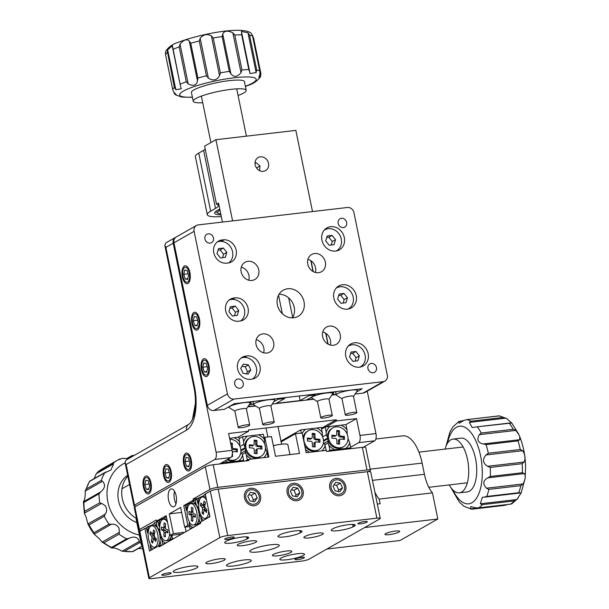 <?xml version="1.0" encoding="UTF-8"?>
<svg xmlns="http://www.w3.org/2000/svg" width="609" height="609" viewBox="0 0 609 609"><rect width="100%" height="100%" fill="white"/><g stroke="black" fill="none" stroke-linecap="round" stroke-linejoin="round"><path stroke-width="0.91" d="M348.531 524.654A12.028 2.017 168.4 0 0 332.841 528.764L331.89 529.328A12.028 2.017 168.4 0 0 331.22 530.226A12.028 2.017 168.4 0 0 340.043 530.393A12.028 2.017 168.4 0 0 353.098 526.854L354.156 526.283A12.028 2.017 168.4 0 0 355.275 525.103A12.028 2.017 168.4 0 0 348.531 524.654M295.251 530.873A12.028 2.017 168.4 0 0 279.112 535.258L278.61 535.547A12.028 2.017 168.4 0 0 277.932 536.445A12.028 2.017 168.4 0 0 287.334 536.514A12.028 2.017 168.4 0 0 300.366 532.784L300.876 532.494A12.028 2.017 168.4 0 0 301.995 531.322A12.028 2.017 168.4 0 0 295.251 530.873M241.971 537.092A12.028 2.017 168.4 0 0 226.274 541.195L225.772 541.485A12.028 2.017 168.4 0 0 224.652 542.657A12.028 2.017 168.4 0 0 234.046 542.733A12.028 2.017 168.4 0 0 247.087 538.995L247.589 538.714A12.028 2.017 168.4 0 0 248.716 537.534A12.028 2.017 168.4 0 0 241.971 537.092M170.741 573.541A4.811 0.807 168.4 0 0 171.182 573.069A4.811 0.807 168.4 0 0 167.429 573.039A4.811 0.807 168.4 0 0 162.215 574.531A4.811 0.807 168.4 0 0 161.766 575.003A4.811 0.807 168.4 0 0 165.519 575.033A4.811 0.807 168.4 0 0 170.741 573.541M233.666 537.717A4.811 0.807 168.4 0 0 234.115 537.245A4.811 0.807 168.4 0 0 230.354 537.214A4.811 0.807 168.4 0 0 225.14 538.714A4.811 0.807 168.4 0 0 224.691 539.178A4.811 0.807 168.4 0 0 228.451 539.209A4.811 0.807 168.4 0 0 233.666 537.717M366.869 522.172A4.811 0.807 168.4 0 0 367.318 521.707A4.811 0.807 168.4 0 0 363.558 521.677A4.811 0.807 168.4 0 0 358.343 523.169A4.811 0.807 168.4 0 0 357.894 523.641A4.811 0.807 168.4 0 0 361.655 523.671A4.811 0.807 168.4 0 0 366.869 522.172M303.944 557.996A4.811 0.807 168.4 0 0 304.393 557.524A4.811 0.807 168.4 0 0 300.633 557.494A4.811 0.807 168.4 0 0 295.418 558.993A4.811 0.807 168.4 0 0 294.969 559.458A4.811 0.807 168.4 0 0 298.73 559.488A4.811 0.807 168.4 0 0 303.944 557.996M344.435 486.279A7.514 6.585 60.3 0 0 334.059 480.524A7.514 6.585 60.3 0 0 331.113 487.832A7.514 6.585 60.3 0 0 341.489 493.587A7.514 6.585 60.3 0 0 344.435 486.279M301.805 491.25A7.514 6.585 60.3 0 0 291.429 485.495A7.514 6.585 60.3 0 0 288.491 492.803A7.514 6.585 60.3 0 0 298.867 498.558A7.514 6.585 60.3 0 0 301.805 491.25M259.183 496.221A7.514 6.585 60.3 0 0 248.807 490.466A7.514 6.585 60.3 0 0 245.861 497.774A7.514 6.585 60.3 0 0 256.237 503.529A7.514 6.585 60.3 0 0 259.183 496.221M196.776 567.877A12.629 2.124 168.4 0 0 197.955 566.644A12.629 2.124 168.4 0 0 188.082 566.568A12.629 2.124 168.4 0 0 174.395 570.488A12.629 2.124 168.4 0 0 173.215 571.722A12.629 2.124 168.4 0 0 183.081 571.805A12.629 2.124 168.4 0 0 196.776 567.877M250.055 561.665A12.629 2.124 168.4 0 0 251.235 560.432A12.629 2.124 168.4 0 0 241.37 560.356A12.629 2.124 168.4 0 0 227.675 564.277A12.629 2.124 168.4 0 0 226.502 565.51A12.629 2.124 168.4 0 0 236.368 565.586A12.629 2.124 168.4 0 0 250.055 561.665M303.335 555.446A12.629 2.124 168.4 0 0 304.515 554.213A12.629 2.124 168.4 0 0 294.649 554.137A12.629 2.124 168.4 0 0 280.962 558.057A12.629 2.124 168.4 0 0 279.782 559.29A12.629 2.124 168.4 0 0 289.648 559.366A12.629 2.124 168.4 0 0 303.335 555.446M255.765 542.261A9.919 1.667 168.4 0 0 256.693 541.287A9.919 1.667 168.4 0 0 248.936 541.226A9.919 1.667 168.4 0 0 238.18 544.309A9.919 1.667 168.4 0 0 237.251 545.276A9.919 1.667 168.4 0 0 245.008 545.337A9.919 1.667 168.4 0 0 255.765 542.261M322.367 534.489A9.919 1.667 168.4 0 0 323.295 533.522A9.919 1.667 168.4 0 0 315.538 533.454A9.919 1.667 168.4 0 0 304.782 536.537A9.919 1.667 168.4 0 0 303.861 537.511A9.919 1.667 168.4 0 0 311.61 537.572A9.919 1.667 168.4 0 0 322.367 534.489M290.904 552.401A9.919 1.667 168.4 0 0 291.825 551.427A9.919 1.667 168.4 0 0 284.076 551.366A9.919 1.667 168.4 0 0 273.319 554.449A9.919 1.667 168.4 0 0 272.39 555.416A9.919 1.667 168.4 0 0 280.148 555.477A9.919 1.667 168.4 0 0 290.904 552.401M224.302 560.166A9.919 1.667 168.4 0 0 225.223 559.199A9.919 1.667 168.4 0 0 217.474 559.138A9.919 1.667 168.4 0 0 206.717 562.221A9.919 1.667 168.4 0 0 205.789 563.188A9.919 1.667 168.4 0 0 213.546 563.249A9.919 1.667 168.4 0 0 224.302 560.166M277.864 546.798A15.027 2.527 168.4 0 0 279.265 545.329A15.027 2.527 168.4 0 0 267.518 545.238A15.027 2.527 168.4 0 0 251.22 549.912A15.027 2.527 168.4 0 0 249.819 551.373A15.027 2.527 168.4 0 0 261.565 551.472A15.027 2.527 168.4 0 0 277.864 546.798M227.705 535.562A6.014 1.012 168.4 0 0 219.857 537.618L210.326 491.174A6.014 1.012 -11.6 0 1 218.167 489.118L227.705 535.562L376.895 518.16L367.356 471.709A6.014 1.012 -11.6 0 1 370.729 471.937L380.267 518.381A6.014 1.012 168.4 0 0 376.895 518.16M218.167 489.118L367.356 471.709M210.326 491.174L205.286 494.036L209.938 516.683L200.498 522.05L200.734 523.215L159.2 546.859L158.964 545.694L161.834 545.36M158.964 545.694L149.525 551.069L144.881 528.429L146.48 528.239M149.38 577.735A6.014 1.012 168.4 0 0 148.817 578.329L139.286 531.878A6.014 1.012 -11.6 0 1 139.842 531.292L149.38 577.735L219.857 537.618M144.881 528.429L139.842 531.292M148.817 578.329A6.014 1.012 168.4 0 0 152.189 578.55L301.379 561.14A6.014 1.012 168.4 0 0 309.227 559.092L379.704 518.967A6.014 1.012 168.4 0 0 380.267 518.381M353.783 524.463L354.156 526.283M352.596 524.402L353.098 526.854M213.782 252.804A12.028 10.536 60.3 0 0 226.822 263.172L228.931 262.867A12.028 10.536 60.3 0 0 231.45 261.885A12.028 10.536 60.3 0 0 235.767 248.716A12.028 10.536 60.3 0 0 224.188 239.756L222.049 239.946A12.028 10.536 60.3 0 0 218.486 241.111A12.028 10.536 60.3 0 0 213.782 252.804M225.695 310.856A12.028 10.536 60.3 0 0 239.786 321.05L240.852 320.92A12.028 10.536 60.3 0 0 243.364 319.938A12.028 10.536 60.3 0 0 247.482 306.213A12.028 10.536 60.3 0 0 235.036 297.877L233.97 298.007A12.028 10.536 60.3 0 0 230.408 299.164A12.028 10.536 60.3 0 0 225.695 310.856M237.617 368.917A12.028 10.536 60.3 0 0 250.657 379.285L251.723 379.163A12.028 10.536 60.3 0 0 255.285 377.999A12.028 10.536 60.3 0 0 259.404 364.273A12.028 10.536 60.3 0 0 246.949 355.938L245.884 356.059A12.028 10.536 60.3 0 0 242.321 357.224A12.028 10.536 60.3 0 0 237.617 368.917M371.246 363.436A4.811 4.217 60.3 0 0 369.823 363.9A4.811 4.217 60.3 0 0 368.171 369.389A4.811 4.217 60.3 0 0 373.157 372.723A4.811 4.217 60.3 0 0 374.581 372.259A4.811 4.217 60.3 0 0 376.225 366.763A4.811 4.217 60.3 0 0 371.246 363.436M238.043 378.973A4.811 4.217 60.3 0 0 236.612 379.437A4.811 4.217 60.3 0 0 234.967 384.934A4.811 4.217 60.3 0 0 239.946 388.26A4.811 4.217 60.3 0 0 241.377 387.796A4.811 4.217 60.3 0 0 243.021 382.307A4.811 4.217 60.3 0 0 238.043 378.973M208.248 233.833A4.811 4.217 60.3 0 0 206.824 234.298A4.811 4.217 60.3 0 0 205.172 239.786A4.811 4.217 60.3 0 0 210.151 243.12A4.811 4.217 60.3 0 0 211.582 242.656A4.811 4.217 60.3 0 0 213.226 237.16A4.811 4.217 60.3 0 0 208.248 233.833M341.451 218.288A4.811 4.217 60.3 0 0 340.028 218.753A4.811 4.217 60.3 0 0 338.383 224.241A4.811 4.217 60.3 0 0 343.362 227.576A4.811 4.217 60.3 0 0 344.785 227.111A4.811 4.217 60.3 0 0 346.43 221.623A4.811 4.217 60.3 0 0 341.451 218.288M184.649 267.496A7.514 3.395 -96.7 0 0 182.867 275.847A7.514 3.395 -96.7 0 0 187.009 282.218A7.514 3.395 -96.7 0 0 187.633 282.005A7.514 3.395 -96.7 0 0 189.414 273.654A7.514 3.395 -96.7 0 0 185.273 267.29A7.514 3.395 -96.7 0 0 184.649 267.496M194.187 313.939A7.514 3.395 -96.7 0 0 192.398 322.298A7.514 3.395 -96.7 0 0 196.547 328.662A7.514 3.395 -96.7 0 0 197.164 328.457A7.514 3.395 -96.7 0 0 198.945 320.098A7.514 3.395 -96.7 0 0 194.804 313.734A7.514 3.395 -96.7 0 0 194.187 313.939M203.718 360.383A7.514 3.395 -96.7 0 0 201.937 368.742A7.514 3.395 -96.7 0 0 206.078 375.106A7.514 3.395 -96.7 0 0 206.695 374.9A7.514 3.395 -96.7 0 0 208.484 366.549A7.514 3.395 -96.7 0 0 204.335 360.178A7.514 3.395 -96.7 0 0 203.718 360.383M354.461 342.798A12.629 11.061 60.3 0 0 350.723 344.016A12.629 11.061 60.3 0 0 346.399 358.435A12.629 11.061 60.3 0 0 359.47 367.181A12.629 11.061 60.3 0 0 363.215 365.963A12.629 11.061 60.3 0 0 367.539 351.545A12.629 11.061 60.3 0 0 354.461 342.798M342.547 284.746A12.629 11.061 60.3 0 0 338.802 285.964A12.629 11.061 60.3 0 0 334.478 300.382A12.629 11.061 60.3 0 0 347.549 309.128A12.629 11.061 60.3 0 0 351.294 307.91A12.629 11.061 60.3 0 0 355.618 293.492A12.629 11.061 60.3 0 0 342.547 284.746M330.626 226.685A12.629 11.061 60.3 0 0 326.888 227.903A12.629 11.061 60.3 0 0 322.564 242.321A12.629 11.061 60.3 0 0 335.635 251.068A12.629 11.061 60.3 0 0 339.38 249.85A12.629 11.061 60.3 0 0 343.697 235.432A12.629 11.061 60.3 0 0 330.626 226.685M262.882 333.869A9.919 8.693 60.3 0 0 259.936 334.828A9.919 8.693 60.3 0 0 256.541 346.156A9.919 8.693 60.3 0 0 266.811 353.03A9.919 8.693 60.3 0 0 269.757 352.071A9.919 8.693 60.3 0 0 273.152 340.743A9.919 8.693 60.3 0 0 262.882 333.869M247.985 261.299A9.919 8.693 60.3 0 0 245.046 262.251A9.919 8.693 60.3 0 0 241.644 273.578A9.919 8.693 60.3 0 0 251.92 280.452A9.919 8.693 60.3 0 0 254.859 279.493A9.919 8.693 60.3 0 0 258.254 268.166A9.919 8.693 60.3 0 0 247.985 261.299M314.587 253.527A9.919 8.693 60.3 0 0 311.648 254.486A9.919 8.693 60.3 0 0 308.253 265.813A9.919 8.693 60.3 0 0 318.522 272.687A9.919 8.693 60.3 0 0 321.461 271.728A9.919 8.693 60.3 0 0 324.856 260.401A9.919 8.693 60.3 0 0 314.587 253.527M329.484 326.097A9.919 8.693 60.3 0 0 326.546 327.056A9.919 8.693 60.3 0 0 323.143 338.383A9.919 8.693 60.3 0 0 333.42 345.257A9.919 8.693 60.3 0 0 336.358 344.298A9.919 8.693 60.3 0 0 339.753 332.971A9.919 8.693 60.3 0 0 329.484 326.097M287.722 288.765A15.027 13.17 60.3 0 0 283.261 290.211A15.027 13.17 60.3 0 0 278.115 307.378A15.027 13.17 60.3 0 0 293.683 317.791A15.027 13.17 60.3 0 0 298.136 316.337A15.027 13.17 60.3 0 0 303.282 299.179A15.027 13.17 60.3 0 0 287.722 288.765M227.462 393.878A6.014 5.268 60.3 0 0 233.978 399.062L213.843 410.527A6.014 5.268 -119.7 0 1 207.326 405.343L227.462 393.878L194.096 231.321L173.953 242.785A6.014 5.268 -119.7 0 1 176.313 236.939L196.448 225.475A6.014 5.268 60.3 0 0 194.096 231.321M207.326 405.343L173.953 242.785M213.843 410.527L224.5 409.286L234.32 403.698L342.167 390.887M263.667 352.794A9.919 8.693 60.3 0 0 256.206 339.685M248.776 280.224A9.919 8.693 60.3 0 0 241.309 267.115M315.378 272.451A9.919 8.693 60.3 0 0 307.918 259.343M330.276 345.021A9.919 8.693 60.3 0 0 322.808 331.92M292.51 317.868A15.027 13.17 60.3 0 0 292.328 302.346A15.027 13.17 60.3 0 0 279.074 294.269M342.212 391.107L362.195 388.778L356.448 392.051M383.175 381.66A6.014 5.268 60.3 0 0 384.957 381.082L364.814 392.539A6.014 5.268 -119.7 0 1 363.033 393.125L383.175 381.66L233.978 399.062M355.085 394.046L363.033 393.125M384.957 381.082A6.014 5.268 60.3 0 0 387.309 375.228L353.943 212.67A6.014 5.268 60.3 0 0 347.419 207.486L198.229 224.896A6.014 5.268 60.3 0 0 196.448 225.475M219.537 241.377L222.049 239.946M221.41 241.339L224.188 239.756M136.599 518.807L136.089 519.096L141.455 545.222L142.011 545.154M136.089 519.096A30.062 26.339 60.3 0 0 136.523 518.419M141.966 544.933L141.455 545.222M263.339 171.335A7.514 6.585 60.3 0 0 265.562 170.611A7.514 6.585 60.3 0 0 268.135 162.032A7.514 6.585 60.3 0 0 260.355 156.825A7.514 6.585 60.3 0 0 258.132 157.548A7.514 6.585 60.3 0 0 255.559 166.128A7.514 6.585 60.3 0 0 263.339 171.335M220.945 214.855A28.554 4.796 -11.6 0 1 214.657 213.18A28.554 4.796 -11.6 0 1 217.322 210.394A28.554 4.796 -11.6 0 1 219.78 209.169M198.747 153.11A36.076 6.06 168.4 0 0 195.382 156.635L207.296 214.695A36.076 6.06 -11.6 0 1 210.668 211.171L215.517 208.407L203.604 150.347L198.747 153.11L210.668 211.171M203.604 150.347A30.062 5.047 168.4 0 0 205.241 149.266M312.508 211.559L295.852 130.387L215.929 139.712L204.601 146.16L216.515 204.221A30.062 5.047 -11.6 0 1 218.327 205.469A30.062 5.047 -11.6 0 1 215.517 208.407M221.311 216.614A36.076 6.06 -11.6 0 1 207.296 214.695M232.585 220.884L215.929 139.712M222.43 222.072L218.532 203.071L216.515 204.221M385.642 533.629A7.514 1.264 168.4 0 0 384.941 534.367A7.514 1.264 168.4 0 0 390.811 534.413A7.514 1.264 168.4 0 0 398.964 532.076A7.514 1.264 168.4 0 0 399.664 531.345A7.514 1.264 168.4 0 0 393.787 531.299A7.514 1.264 168.4 0 0 385.642 533.629M372.457 480.356L424.427 474.289L422.128 463.091A36.076 16.291 -96.7 0 0 402.846 435.861L375.829 439.013M424.427 474.289A30.062 13.573 -96.7 0 0 432.459 492.871L437.818 518.997L400.06 540.495L326.904 549.029M364.654 527.539L437.818 518.997M377.329 504.062L380.13 503.734L379.171 499.091L432.459 492.871M369.214 471.122L369.313 471.579M379.171 499.091A30.062 13.573 83.3 0 1 374.9 492.224M171.807 535.22L172.522 538.706L170.208 540.023A13.527 6.105 -96.7 0 0 171.357 535.273M170.208 540.023L169.431 541.036M168.32 541.667L162.702 544.294L161.659 539.201A13.527 6.105 -96.7 0 0 165.016 542.977M161.659 539.201L161.971 537.64M166.539 517.551A13.527 6.105 -96.7 0 0 165.442 516.797L166.287 516.318M160.251 519.751A13.527 6.105 -96.7 0 0 158.979 526.161L157.937 521.068L160.251 519.751C163.737 518.556 165.465 517.574 165.442 516.797M163.973 544.141L162.702 544.294M159.687 527.227L158.979 526.161M173.786 538.554L172.522 538.706M161.24 536.118L159.893 540.198L160.943 545.291L160.563 545.512M158.979 545.694A13.527 6.105 -96.7 0 0 159.893 540.198M150.994 550.231L150.08 545.786A13.527 6.105 -96.7 0 0 152.821 549.196M150.08 545.786L150.393 544.233M157.221 527.166A13.527 6.105 -96.7 0 0 155.371 524.532A13.527 6.105 -96.7 0 0 153.864 523.39L156.178 522.073L157.221 527.166L159.901 530.957M148.672 526.343A13.527 6.105 -96.7 0 0 147.401 532.753L146.358 527.66L148.672 526.343C152.159 525.148 153.887 524.166 153.864 523.39M158.096 521.844L156.178 522.073M161.903 537.519L160.334 537.701M162.207 545.146L160.943 545.291M159.733 529.32L158.644 529.449M209.572 516.889A13.527 6.105 -96.7 0 0 209.816 516.089M201.587 521.433L200.673 516.988A13.527 6.105 -96.7 0 0 203.414 520.39M200.673 516.988L200.985 515.427M205.56 495.345A13.527 6.105 -96.7 0 0 204.457 494.592L205.302 494.105M199.265 497.545A13.527 6.105 -96.7 0 0 198.001 503.955L196.951 498.862L199.265 497.545C202.751 496.35 204.479 495.361 204.457 494.592M198.709 505.021L198.001 503.955M200.254 513.912L198.915 517.993L199.958 523.085L197.643 524.402A13.527 6.105 -96.7 0 0 198.915 517.993M197.643 524.402L196.867 525.415M195.763 526.047L190.137 528.673L189.095 523.58A13.527 6.105 -96.7 0 0 192.452 527.356M189.095 523.58L189.407 522.02M196.235 504.96A13.527 6.105 -96.7 0 0 194.385 502.318A13.527 6.105 -96.7 0 0 192.878 501.177L195.192 499.86L196.235 504.96L198.915 508.743M187.686 504.13A13.527 6.105 -96.7 0 0 186.423 510.548L185.372 505.447L187.686 504.13C191.173 502.935 192.901 501.953 192.878 501.177M197.11 499.639L195.192 499.86M200.917 515.305L199.349 515.488M200.696 523.002L199.958 523.085M191.409 528.528L190.137 528.673M198.747 507.114L197.659 507.236M310.933 397.464A13.527 2.269 168.4 0 0 311.374 397.479L310.78 397.548M327.916 344.055L325.693 333.207L327.924 344.062M310.803 260.644L313.026 271.485L310.796 260.637M333.93 391.846L333.199 393.932A13.527 2.269 168.4 0 0 335.886 394.617L331.806 395.096M333.199 393.932L332.225 394.487M328.137 344.176L325.922 333.359M313.239 271.606L311.024 260.789M228.345 407.094A13.527 2.269 168.4 0 0 228.786 407.116L228.192 407.185M251.388 401.704L250.611 403.569A13.527 2.269 168.4 0 0 253.298 404.254L249.218 404.734M250.611 403.569L249.637 404.125M323.349 443.162L324.216 443.466L325.153 445.605A13.527 11.853 60.3 0 1 321.788 450.873M305.474 449.29A13.527 11.853 60.3 0 0 309.684 452.281M322.473 432.573A13.527 11.853 60.3 0 0 316.528 428.051L321.43 427.48L322.526 435.214M301.295 433.052L300.648 429.901L305.543 429.33A13.527 11.853 60.3 0 0 302.239 433.539M326.127 450.363L325.153 445.605M305.543 429.33L316.528 428.051M300.648 429.901L280.993 441.091M348.013 438.465L349.657 442.743A13.527 11.853 60.3 0 1 345.805 448.414L334.821 449.693A13.527 11.853 60.3 0 1 328.875 445.171L327.947 443.032L328.434 440.878M346.985 429.71A13.527 11.853 60.3 0 0 341.04 425.189L345.935 424.618L346.985 429.71L347.183 434.187M325.16 427.038L330.055 426.467A13.527 11.853 60.3 0 0 326.203 432.139L325.16 427.038L321.735 428.987M328.875 445.171L329.926 450.264L334.821 449.693M345.805 448.414L350.708 447.843L349.657 442.743M330.055 426.467L341.04 425.189M327.947 443.032L324.787 444.829M329.926 450.264L328.053 451.33M350.708 447.843L348.835 448.902M327.421 437.186L326.257 434.78L322.595 436.859M326.257 434.78L326.203 432.139M327.513 438.16L323.463 440.459M327.642 438.906L323.501 441.259M328.251 440.977L324.011 443.39M240.761 452.799L241.628 453.096L242.565 455.243A13.527 11.853 60.3 0 1 238.713 460.906L227.728 462.185A13.527 11.853 60.3 0 1 225.124 460.8M239.885 442.203A13.527 11.853 60.3 0 0 233.94 437.681L238.842 437.11L239.938 444.844M222.711 462.178L222.825 462.756L227.728 462.185M238.713 460.906L243.608 460.335L242.565 455.243M243.608 460.335L241.735 461.401M229.639 438.442L233.94 437.681M222.825 462.756L220.953 463.822M265.425 448.102L267.069 452.38A13.527 11.853 60.3 0 1 263.705 457.648M245.846 450.515L245.358 452.662L246.295 454.801A13.527 11.853 60.3 0 0 251.608 459.057M264.397 439.348A13.527 11.853 60.3 0 0 258.452 434.826L263.347 434.255L264.397 439.348L264.595 443.824M242.572 436.676L247.467 436.105A13.527 11.853 60.3 0 0 243.615 441.769L242.572 436.676L239.147 438.625M246.295 454.801L247.338 459.902L247.871 459.841M268.051 457.138L267.069 452.38M247.467 436.105L258.452 434.826M245.358 452.662L242.199 454.466M247.338 459.902L245.465 460.967M244.833 446.816L243.669 444.41L240.007 446.496M243.669 444.41L243.615 441.769M244.925 447.79L240.875 450.097M245.054 448.544L240.913 450.896M245.663 450.614L241.423 453.027M175.993 503.712A9.021 4.073 83.3 0 1 174.425 499.342A9.021 4.073 83.3 0 1 174.555 491.364M176.115 495.734A9.021 4.073 83.3 0 1 173.39 506.84A9.021 4.073 83.3 0 1 168.564 500.027A9.021 4.073 83.3 0 1 171.296 488.92A9.021 4.073 83.3 0 1 176.115 495.734M134.84 506.909L139.484 529.548A6.014 1.012 168.4 0 0 138.928 530.135L134.277 507.495A6.014 1.012 -11.6 0 1 134.84 506.909L205.317 466.791A6.014 1.012 -11.6 0 1 213.165 464.736L248.86 460.571L248.624 459.407L268.873 457.047L264.824 437.308L271.477 436.531L275.534 456.27L299.506 453.469L295.456 433.73L302.117 432.953L306.167 452.693L326.416 450.333L326.652 451.49L362.355 447.326A6.014 1.012 -11.6 0 1 365.727 447.554L370.371 470.194A6.014 1.012 168.4 0 0 366.999 469.973L217.809 487.375A6.014 1.012 168.4 0 0 209.968 489.43L205.317 466.791M139.484 529.548L156.353 519.949L156.589 521.114L166.158 515.671L170.208 535.41L173.352 533.613L169.302 513.874L180.629 507.426L184.679 527.166L187.823 525.377L183.773 505.637L193.342 500.195L193.099 499.03L209.968 489.43M368.346 471.617L369.815 470.78A6.014 1.012 168.4 0 0 370.371 470.194M197.567 498.512L193.099 499.03M138.928 530.135A6.014 1.012 168.4 0 0 141.318 530.454M245.998 460.906L248.624 459.407M264.062 437.734L264.824 437.308M281.152 441.875L295.456 433.73M194.941 500.004L193.342 500.195M185.372 505.447L183.773 505.637M189.422 525.186L187.823 525.377M189.711 526.579L184.679 527.166M181.657 512.435L169.302 513.874M184.816 532.281L173.352 533.613M181.672 534.07L170.208 535.41M158.188 520.923L156.589 521.114M144.051 486.751A7.514 3.395 -96.7 0 0 148.071 492.422A7.514 3.395 -96.7 0 0 150.347 483.165A7.514 3.395 -96.7 0 0 146.327 477.494A7.514 3.395 -96.7 0 0 144.051 486.751M164.194 475.286A7.514 3.395 -96.7 0 0 168.206 480.958A7.514 3.395 -96.7 0 0 170.482 471.701A7.514 3.395 -96.7 0 0 166.47 466.03A7.514 3.395 -96.7 0 0 164.194 475.286M184.329 463.822A7.514 3.395 -96.7 0 0 188.348 469.493A7.514 3.395 -96.7 0 0 190.625 460.244A7.514 3.395 -96.7 0 0 186.605 454.565A7.514 3.395 -96.7 0 0 184.329 463.822M273.86 401.689L278.1 399.276L284.761 398.492L276.197 403.364L300.176 400.57L308.733 395.698L315.393 394.921L315.211 394.031M308.733 395.698L308.55 394.807M292.693 317.563L288.658 297.885M374.626 440.809L358.64 442.674A6.014 2.718 -96.7 0 0 359.965 435.435L375.951 433.57A6.014 2.718 83.3 0 1 374.626 440.809L363.337 447.234M358.64 442.674L350.586 447.257M195.405 403.325L192.474 419.342M359.965 435.435L356.509 418.596L336.526 420.933L336.29 419.768L248.373 430.023L248.609 431.187L228.634 433.517L232.09 450.356A6.014 2.718 83.3 0 1 230.765 457.595L219.522 463.989M230.765 457.595L214.779 459.46L134.482 505.166A6.014 1.012 168.4 0 0 133.919 505.752A6.014 1.012 168.4 0 0 136.309 506.071M284.761 398.492L284.578 397.608M278.1 399.276L277.917 398.385M214.779 459.46A6.014 2.718 -96.7 0 0 216.104 452.221L173.2 243.212L165.899 247.368L164.795 245.298L165.892 242.862L175.552 237.365A6.014 5.268 60.3 0 0 173.2 243.212M375.951 433.57L367.242 391.161M356.509 418.596L345.935 424.618M336.526 420.933L325.96 426.947M336.29 419.768L321.567 428.15M248.609 431.187L238.043 437.209M248.997 405.061L249.294 406.507L248.792 406.789L248.563 405.701M249.294 406.507L255.346 405.8M175.94 237.167A6.014 5.268 60.3 0 0 175.552 237.365M248.792 406.789L255.651 405.99M272.246 404.056L313.726 399.215M300.176 400.57L299.217 395.896M282.355 313.742L278.549 295.205M315.393 394.921L306.837 399.793L313.422 399.024M165.899 247.368L194.499 386.707A36.076 16.291 83.3 0 1 186.552 430.137A6.014 5.268 60.3 0 1 188.904 424.29L126.132 460.023L125.035 462.452L126.139 464.53L134.482 505.166M219.971 210.09A25.555 4.293 168.4 0 0 218.121 213.219A25.555 4.293 168.4 0 0 220.755 213.926M238.066 95.491A27.055 4.545 168.4 0 0 239.839 94.806A27.055 4.545 168.4 0 0 246.219 90.36A27.055 4.545 168.4 0 0 228.497 89.675A27.055 4.545 168.4 0 0 199.592 96.785A27.055 4.545 168.4 0 0 193.213 101.239A27.055 4.545 168.4 0 0 202.728 102.738M246.219 90.36L244.43 81.652A27.055 4.545 168.4 0 0 226.708 80.967A27.055 4.545 168.4 0 0 197.803 88.084A27.055 4.545 168.4 0 0 191.432 92.53L193.213 101.239M167.3 51.217L167.65 49.809L175.826 89.652L174.364 87.529L167.3 51.217M167.65 49.809L172.416 45.728L180.515 86.303M175.826 89.652L181.261 88.8L180.683 86.92M174.364 87.529A45.089 7.574 -11.6 0 0 172.697 89.416L165.465 54.254L172.697 89.416L173.694 92.066C177.219 95.598 177.501 96.192 174.547 93.847L176.656 95.111M174.357 92.926L174.547 93.847L173.991 92.781M167.216 52.694A45.089 7.574 168.4 0 0 165.541 54.582L165.511 52.222L166.158 50.562C168.982 46.726 173.025 43.97 178.27 42.303C198.382 34.553 240.509 25.837 250.847 32.909L252.484 35.512M172.499 47.076L172.568 47.593M188.204 83.89L186.316 81.743L179.168 46.908L180.028 44.046L188.204 83.89C193.441 86.455 196.524 85.473 197.468 80.936L189.285 41.092C186.91 38.687 183.827 39.669 180.028 44.046M189.285 41.092L190.746 43.216L197.895 78.051L197.468 80.936M208.369 78.097L206.428 75.828L199.272 40.993L200.186 38.253L208.369 78.097C213.005 81.172 216.735 80.38 219.552 75.714L211.376 35.87C207.121 33.594 203.391 34.393 200.186 38.253M211.376 35.87L213.257 38.017L220.405 72.852L219.552 75.714M230.91 73.826L229.296 71.375L222.148 36.54L222.734 33.982L230.91 73.826C233.902 77.526 237.274 77.137 241.027 72.661L232.844 32.817C227.659 30.351 224.287 30.739 222.734 33.982M232.844 32.817L234.785 35.078L241.94 69.913L241.027 72.661M249.797 72.227L248.799 69.578L241.651 34.743L241.689 32.673L250.002 73.567L256.123 72.585L247.947 32.741L241.354 31.432L241.613 32.384M247.947 32.741L249.568 35.193L256.716 70.027L256.123 72.585M260.781 73.149L260.812 75.508L252.636 35.665L253.633 38.314L260.865 73.476L253.633 38.314M252.499 35.588L259.891 71.596L259.959 73.727L258.878 77.503L260.812 75.508M449.244 484.924A27.055 12.218 -96.7 0 0 459.338 492.826A27.055 12.218 -96.7 0 0 468.724 470.498A27.055 12.218 -96.7 0 0 453.066 439.081A27.055 12.218 -96.7 0 0 445.065 449.092M459.338 492.826L467.324 491.889A27.055 12.218 -96.7 0 0 476.718 469.562A27.055 12.218 -96.7 0 0 461.059 438.145L453.066 439.081M521.555 450.127L522.598 450.698L486.035 454.961L488.311 453.241L520.284 449.511L521.555 450.127M524.128 462.033L522.195 463.685L490.222 467.415L487.565 466.296L524.128 462.033C525.658 458.113 525.148 454.337 522.598 450.698M486.035 454.961C482.214 459.353 482.716 463.137 487.565 466.296M519.728 439.698L518.038 440.901L486.066 444.631L483.158 443.961L519.728 439.698L519.751 436.645L518.967 434.773L515.869 430.403L479.298 434.666C476.581 439.629 477.867 442.728 483.158 443.961M479.298 434.666L481.239 433.014L513.212 429.284L515.869 430.403M498.961 415.878L466.311 419.685L499.502 415.878L506.901 418.71L511.735 423.011L475.165 427.054M469.326 422.41L471.023 421.2L502.996 417.469L505.896 418.147L469.326 422.41L472.219 427.625L474.487 427.175M471.023 421.2A45.089 20.363 83.3 0 0 466.753 419.647L463.868 420.431L459.133 423.278L458.79 421.474L459.178 421.222L452.86 426.932L449.884 432.139L446.115 445.986M462.924 420.994L458.79 421.474L463.67 420.537M506.901 418.71L505.896 418.147M487.725 477.859L490.352 476.459L522.324 472.729L524.296 473.589L487.725 477.859C482.967 480.608 482.564 484.048 486.515 488.197L523.078 483.934C525.506 479.032 525.91 475.583 524.296 473.589M523.078 483.934L520.802 485.655L488.837 489.385L486.515 488.197M483.927 497.218L486.812 496.442L518.777 492.711L520.284 492.986L482.351 497.332L480.295 503.788L516.858 499.525L521.129 492.925L520.497 492.947M516.858 499.525L514.24 500.925L482.267 504.655L480.295 503.788M470.574 508.896L507.137 504.633L504.26 505.417L472.044 509.185L470.574 508.896L470.681 506.589L475.652 507.853L478.636 507.837L511.012 504.1M514.24 500.925A45.089 20.363 -96.7 0 1 510.601 504.107L512.215 503.59M472.044 509.185L504.26 505.417M471.511 509.185L464.104 506.353L459.277 502.052L450.98 487.702M510.959 504.1L478.636 507.837A45.089 20.363 83.3 0 0 482.267 504.655M127.852 476.208A27.055 23.705 60.3 0 0 126.17 508.317A27.055 23.705 60.3 0 0 136.477 518.487M127.662 475.264A27.055 23.705 60.3 0 0 122.394 510.464A27.055 23.705 60.3 0 0 136.804 522.583M100.607 503.133L101.642 503.392L84.362 513.227L84.674 511.347L99.777 502.745L100.607 503.133M119.356 532.289L119.044 534.169L103.941 542.771L102.084 542.124L119.356 532.289L119.006 528.17C117.255 525.156 114.713 523.847 111.378 524.242L94.167 534.169L90.718 529.236L87.879 523.915L105.22 514.194C107.1 511.423 107.085 508.568 105.182 505.622L101.642 503.392M105.22 514.194L104.246 516.249L89.142 524.851A45.089 39.516 60.3 0 0 91.38 528.894A45.089 39.516 60.3 0 0 93.969 532.715L94.106 534.078L99.739 539.14L102.03 542.079L111.767 548.077M89.142 524.851L87.94 524.029L85.915 516.592L84.385 513.334L83.403 501.793L100.683 491.943C105.098 488.235 105.692 484.68 102.464 481.277L85.191 491.113C85.405 496.236 84.811 499.791 83.41 501.778L83.928 502.387A45.089 39.516 60.3 0 0 84.674 511.347M132.161 455.654L127.037 458.638M113.107 463.221L113.632 463.83L96.351 473.665L98.003 471.815L113.107 463.221A45.089 39.516 -119.7 0 1 117.666 460.122L122.386 458.349L128.172 458.524M105.799 472.013L89.584 481.247L85.191 491.113L86.151 489.057L101.254 480.455A45.089 39.516 -119.7 0 1 104.778 472.805L110.868 470.057L113.632 463.83M101.254 480.455L102.464 481.277M100.683 491.943L99.031 493.792L83.928 502.387M104.778 472.805L89.675 481.407A45.089 39.516 60.3 0 0 86.151 489.057M96.351 473.665L94.052 478.644M102.563 468.717L98.003 471.815A45.089 39.516 60.3 0 1 102.563 468.717L117.666 460.122A45.089 39.516 -119.7 0 1 119.958 458.927M138.213 548.564L142.734 548.709M132.701 551.488L142.209 546.136M139.309 541.378L139.446 542.748L124.343 551.351L122.036 551.214L139.309 541.378C137.801 537.069 134.383 536.027 129.07 538.249L111.797 548.085C114.111 547.575 117.522 548.618 122.036 551.214L132.754 551.678L142.24 546.273M103.941 542.771A45.089 39.516 60.3 0 0 111.538 547.43L111.797 548.085L111.538 547.43L126.642 538.836L129.07 538.249M93.969 532.715L109.072 524.113L111.378 524.242M217.284 241.925A12.028 10.536 -119.7 0 1 229.068 245.092A12.028 10.536 -119.7 0 1 232.364 257.637A12.028 10.536 -119.7 0 1 228.71 262.898M220.45 257.942L225.36 257.325L226.83 252.377L223.389 248.046L218.471 248.662L217.002 253.61L220.45 257.942M222.536 257.676L223.556 254.235L220.115 249.903L218.03 250.17M220.115 249.903L223.389 248.046M223.556 254.235L226.83 252.377M229.205 299.986A12.028 10.536 -119.7 0 1 240.989 303.145A12.028 10.536 -119.7 0 1 244.285 315.69A12.028 10.536 -119.7 0 1 240.639 320.943M232.364 315.995L237.282 315.378L238.751 310.43L235.302 306.099L230.392 306.715L228.923 311.663L232.364 315.995M234.457 315.736L235.477 312.295L232.029 307.964L229.943 308.223M232.029 307.964L235.302 306.099M235.477 312.295L238.751 310.43M324.224 230.126A12.028 10.536 -119.7 0 1 324.666 229.859A12.028 10.536 -119.7 0 1 337.18 231.831A12.028 10.536 -119.7 0 1 341.063 244.955A12.028 10.536 -119.7 0 1 336.564 250.763A12.028 10.536 -119.7 0 1 336.107 250.999M329.142 245.26L334.059 244.643L335.529 239.695L332.08 235.363L327.17 235.98L325.701 240.928L329.142 245.26M331.235 244.993L332.255 241.56L328.814 237.221L326.721 237.487M328.814 237.221L332.08 235.363M332.255 241.56L335.529 239.695M336.138 288.186A12.028 10.536 -119.7 0 1 336.579 287.92A12.028 10.536 -119.7 0 1 349.094 289.892A12.028 10.536 -119.7 0 1 352.976 303.016A12.028 10.536 -119.7 0 1 348.477 308.816A12.028 10.536 -119.7 0 1 348.021 309.06M341.063 303.32L345.973 302.703L347.442 297.748L344.001 293.416L339.091 294.033L337.622 298.981L341.063 303.32M343.149 303.054L344.169 299.613L340.728 295.281L338.642 295.54M340.728 295.281L344.001 293.416M344.169 299.613L347.442 297.748M348.059 346.247A12.028 10.536 -119.7 0 1 348.5 345.973A12.028 10.536 -119.7 0 1 361.015 347.952A12.028 10.536 -119.7 0 1 364.898 361.068A12.028 10.536 -119.7 0 1 360.399 366.877A12.028 10.536 -119.7 0 1 359.942 367.12M352.976 361.373L357.894 360.756L359.363 355.808L355.915 351.477L351.005 352.093L349.536 357.041L352.976 361.373M355.07 361.114L356.09 357.673L352.649 353.342L350.556 353.601M352.649 353.342L355.915 351.477M356.09 357.673L359.363 355.808M241.118 358.039A12.028 10.536 -119.7 0 1 253.938 362.416A12.028 10.536 -119.7 0 1 254.988 376.415A12.028 10.536 -119.7 0 1 252.514 379.034M248.442 364.898L243.402 364.083L240.715 368.285L243.06 373.317L248.099 374.132L250.794 369.929L248.442 364.898L245.168 366.763L242.017 366.253M246.219 373.827L247.52 371.787L245.168 366.763M247.52 371.787L250.794 369.929M353.03 412.422A5.862 0.982 168.4 0 0 345.318 414.935A5.862 0.982 168.4 0 0 349.094 415.094A5.862 0.982 168.4 0 0 356.805 412.575A5.862 0.982 168.4 0 0 353.03 412.422M345.318 414.935L341.984 398.682A5.862 0.982 -11.6 0 1 349.695 396.162A5.862 0.982 -11.6 0 1 353.464 396.322L356.805 412.575M341.999 398.758L336.358 395.157A10.825 1.819 -11.6 0 1 336.138 394.883A10.825 1.819 -11.6 0 1 350.381 390.24A10.825 1.819 -11.6 0 1 357.338 390.536A10.825 1.819 -11.6 0 1 357.247 390.871L353.486 396.406M336.138 394.883L335.696 392.706A10.825 1.819 -11.6 0 1 337.005 391.488M328.525 415.277A5.862 0.982 168.4 0 0 320.806 417.797A5.862 0.982 168.4 0 0 324.582 417.949A5.862 0.982 168.4 0 0 332.293 415.437A5.862 0.982 168.4 0 0 328.525 415.277M320.806 417.797L317.472 401.537A5.862 0.982 -11.6 0 1 325.183 399.024A5.862 0.982 -11.6 0 1 328.959 399.177L332.293 415.437M317.487 401.62L311.846 398.02A10.825 1.819 -11.6 0 1 311.633 397.746A10.825 1.819 -11.6 0 1 325.868 393.102A10.825 1.819 -11.6 0 1 332.834 393.391A10.825 1.819 -11.6 0 1 332.742 393.726L328.974 399.26M270.442 422.052A5.862 0.982 168.4 0 0 262.73 424.572A5.862 0.982 168.4 0 0 266.506 424.724A5.862 0.982 168.4 0 0 274.217 422.212A5.862 0.982 168.4 0 0 270.442 422.052M262.73 424.572L259.396 408.312A5.862 0.982 -11.6 0 1 267.107 405.8A5.862 0.982 -11.6 0 1 270.876 405.959L274.217 422.212M259.411 408.395L253.77 404.795A10.825 1.819 -11.6 0 1 253.55 404.521A10.825 1.819 -11.6 0 1 267.793 399.877A10.825 1.819 -11.6 0 1 274.758 400.166A10.825 1.819 -11.6 0 1 274.659 400.501L270.898 406.036M253.55 404.521L253.108 402.343A10.825 1.819 -11.6 0 1 253.907 401.407M245.937 424.915A5.862 0.982 168.4 0 0 238.218 427.427A5.862 0.982 168.4 0 0 241.994 427.587A5.862 0.982 168.4 0 0 249.705 425.074A5.862 0.982 168.4 0 0 245.937 424.915M238.218 427.427L234.884 411.174A5.862 0.982 -11.6 0 1 242.595 408.662A5.862 0.982 -11.6 0 1 246.371 408.814L249.705 425.074M234.899 411.258L229.258 407.649A10.825 1.819 -11.6 0 1 229.045 407.383A10.825 1.819 -11.6 0 1 243.28 402.739A10.825 1.819 -11.6 0 1 250.246 403.029A10.825 1.819 -11.6 0 1 250.154 403.364L246.386 408.898M273.357 445.651A12.028 2.017 -11.6 0 1 287.867 444.692L289.899 454.596M338.254 478.423A9.021 7.902 60.3 0 0 333.313 479.214A9.021 7.902 60.3 0 0 329.857 488.319A9.021 7.902 60.3 0 0 337.295 495.68A9.021 7.902 60.3 0 0 342.235 494.889A9.021 7.902 60.3 0 0 345.691 485.784A9.021 7.902 60.3 0 0 338.254 478.423M335.171 490.938L339.891 491.798L342.494 487.923L340.378 483.173L335.658 482.305L333.054 486.188L335.171 490.938M337.812 491.417L338.718 490.07L336.602 485.32L333.96 484.84M336.602 485.32L340.378 483.173M338.718 490.07L342.494 487.923M295.631 483.401A9.021 7.902 60.3 0 0 290.683 484.185A9.021 7.902 60.3 0 0 287.227 493.29A9.021 7.902 60.3 0 0 294.665 500.651A9.021 7.902 60.3 0 0 299.613 499.867A9.021 7.902 60.3 0 0 303.069 490.763A9.021 7.902 60.3 0 0 295.631 483.401M292.548 495.909L297.268 496.777L299.872 492.894L297.748 488.144L293.028 487.276L290.424 491.159L292.548 495.909M295.19 496.396L296.096 495.041L293.972 490.298L291.33 489.811M293.972 490.298L297.748 488.144M296.096 495.041L299.872 492.894M253.001 488.372A9.021 7.902 60.3 0 0 248.061 489.164A9.021 7.902 60.3 0 0 244.605 498.269A9.021 7.902 60.3 0 0 252.042 505.63A9.021 7.902 60.3 0 0 256.983 504.838A9.021 7.902 60.3 0 0 260.439 495.734A9.021 7.902 60.3 0 0 253.001 488.372M249.918 500.88L254.638 501.747L257.242 497.865L255.125 493.123L250.406 492.255L247.802 496.129L249.918 500.88M252.56 501.367L253.466 500.019L251.35 495.269L248.708 494.782M251.35 495.269L255.125 493.123M253.466 500.019L257.242 497.865M143.366 479.846A9.021 4.073 -96.7 0 0 144.028 489.324A9.021 4.073 -96.7 0 0 148.246 493.914A9.021 4.073 -96.7 0 0 151.04 490.07A9.021 4.073 -96.7 0 0 150.37 480.592A9.021 4.073 -96.7 0 0 146.152 476.002A9.021 4.073 -96.7 0 0 143.366 479.846M148.642 489.644L149.593 485.388L148.154 480.707L145.757 480.273L144.805 484.528L146.244 489.21L148.642 489.644M148.809 488.913L146.244 489.21M149.175 484.018L144.805 484.528M160.114 539.178A10.825 4.887 -96.7 0 0 156.939 527.265A10.825 4.887 -96.7 0 0 156.49 526.747A10.825 4.887 -96.7 0 0 153.864 525.559L151.862 525.788A10.825 4.887 -96.7 0 0 148.116 533.766A10.825 4.887 -96.7 0 0 151.291 545.58A10.825 4.887 -96.7 0 0 154.374 547.285A10.825 4.887 -96.7 0 0 158.119 539.308A10.825 4.887 -96.7 0 0 154.945 527.493A10.825 4.887 -96.7 0 0 151.862 525.788M154.374 547.285L156.368 547.057A10.825 4.887 -96.7 0 0 156.68 546.996M157.807 546.357A10.825 4.887 -96.7 0 0 158.652 545.291A10.825 4.887 -96.7 0 0 159.687 542.581M151.298 541.508L152.6 543.129L153.255 539.863A1.5 0.678 83.3 0 1 153.712 539.186A1.5 0.678 83.3 0 1 154.161 539.414L155.843 541.523L156.353 539.011L154.671 536.902A1.5 0.678 83.3 0 1 154.275 534.839L154.93 531.573L153.635 529.952L152.973 533.218A1.5 0.678 83.3 0 1 152.478 533.903A1.5 0.678 83.3 0 1 152.075 533.659L150.385 531.55L149.883 534.063L151.565 536.171A1.5 0.678 83.3 0 1 151.961 538.242L151.298 541.508L152.973 541.279M152.121 533.72L153.727 535.783A1.675 0.754 83.3 0 1 154.168 538.082L153.955 539.132M152.113 533.766L149.883 534.063M153.712 539.186L155.82 538.767A1.675 0.754 83.3 0 1 156.323 539.026L156.346 539.056M166.889 519.256A10.825 4.887 -96.7 0 0 165.442 518.967L163.44 519.203A10.825 4.887 -96.7 0 0 159.687 527.577A10.825 4.887 -96.7 0 0 165.952 540.701A10.825 4.887 -96.7 0 0 169.69 532.905M167.559 522.514A10.825 4.887 -96.7 0 0 163.44 519.203M165.952 540.701L167.947 540.465A10.825 4.887 -96.7 0 0 170.231 538.699A10.825 4.887 -96.7 0 0 171.266 535.989M161.507 526.975L161.476 529.891L163.288 530.751A1.5 0.678 83.3 0 1 163.966 532.532L163.928 536.323L165.321 536.986L165.359 533.195A1.5 0.678 83.3 0 1 165.861 532.038A1.5 0.678 83.3 0 1 166.074 532.068L167.886 532.921L167.917 530.005L166.105 529.152A1.5 0.678 83.3 0 1 165.42 527.364L165.465 523.573L164.072 522.91L164.027 526.701A1.5 0.678 83.3 0 1 163.486 527.866A1.5 0.678 83.3 0 1 163.319 527.828L161.507 526.975M163.707 527.858L163.692 529.518L161.476 529.891M165.328 536.087L163.928 536.323M163.692 529.518L165.42 530.332A1.675 0.754 83.3 0 1 166.166 531.977M199.128 516.965A10.825 4.887 -96.7 0 0 199.143 516.47A10.825 4.887 -96.7 0 0 195.504 504.541A10.825 4.887 -96.7 0 0 192.878 503.346L190.876 503.582A10.825 4.887 -96.7 0 0 187.123 511.956A10.825 4.887 -96.7 0 0 193.388 525.08A10.825 4.887 -96.7 0 0 197.141 516.706A10.825 4.887 -96.7 0 0 190.876 503.582M193.388 525.08L195.382 524.844A10.825 4.887 -96.7 0 0 197.666 523.078A10.825 4.887 -96.7 0 0 198.701 520.375M188.942 511.354L188.912 514.27L190.724 515.13A1.5 0.678 83.3 0 1 191.409 516.919L191.363 520.71L192.756 521.365L192.794 517.574A1.5 0.678 83.3 0 1 193.297 516.417A1.5 0.678 83.3 0 1 193.51 516.447L195.322 517.307L195.352 514.384L193.54 513.532A1.5 0.678 83.3 0 1 192.863 511.743L192.901 507.952L191.508 507.289L191.47 511.08A1.5 0.678 83.3 0 1 190.922 512.253A1.5 0.678 83.3 0 1 190.754 512.215L188.942 511.354M191.142 512.238L191.127 513.897L188.912 514.27M195.192 516.12A1.675 0.754 83.3 0 1 195.329 516.021L193.297 516.417M192.764 520.474L191.363 520.71M191.127 513.897L192.855 514.719A1.675 0.754 83.3 0 1 193.601 516.356M206.573 500.309A10.825 4.887 -96.7 0 0 205.34 498.451A10.825 4.887 -96.7 0 0 202.454 496.99A10.825 4.887 -96.7 0 0 198.701 505.188A10.825 4.887 -96.7 0 0 202.089 517.026A10.825 4.887 -96.7 0 0 204.967 518.487L206.961 518.251A10.825 4.887 -96.7 0 0 207.281 518.198M208.4 517.559A10.825 4.887 -96.7 0 0 209.245 516.493A10.825 4.887 -96.7 0 0 209.709 515.572M204.967 518.487A10.825 4.887 -96.7 0 0 208.712 510.692M205.911 497.051A10.825 4.887 -96.7 0 0 204.457 496.754L202.454 496.99M205.408 502.562L204.091 501.047L203.505 504.404A1.5 0.678 83.3 0 1 202.995 505.143A1.5 0.678 83.3 0 1 202.622 504.937L200.909 502.973L200.452 505.546L202.165 507.518A1.5 0.678 83.3 0 1 202.599 509.558L202.013 512.915L203.33 514.43L203.916 511.073A1.5 0.678 83.3 0 1 204.38 510.342A1.5 0.678 83.3 0 1 204.799 510.54L206.512 512.504L206.969 509.931L205.256 507.959A1.5 0.678 83.3 0 1 204.822 505.919L205.408 502.562M204.38 510.342L206.489 509.923A1.675 0.754 83.3 0 1 206.931 510.121M203.634 512.687L202.013 512.915M202.721 505.036L204.327 507.122A1.675 0.754 83.3 0 1 204.807 509.398L204.647 510.289M202.683 505.242L200.452 505.546M163.501 468.382A9.021 4.073 -96.7 0 0 164.164 477.859A9.021 4.073 -96.7 0 0 168.381 482.45A9.021 4.073 -96.7 0 0 171.175 478.613A9.021 4.073 -96.7 0 0 170.512 469.128A9.021 4.073 -96.7 0 0 166.295 464.538A9.021 4.073 -96.7 0 0 163.501 468.382M168.777 478.179L169.736 473.924L168.29 469.242L165.899 468.808L164.94 473.064L166.386 477.753L168.777 478.179M168.944 477.448L166.386 477.753M169.31 472.554L164.94 473.064M183.636 456.917A9.021 4.073 -96.7 0 0 184.306 466.395A9.021 4.073 -96.7 0 0 188.524 470.993A9.021 4.073 -96.7 0 0 191.31 467.149A9.021 4.073 -96.7 0 0 190.647 457.663A9.021 4.073 -96.7 0 0 186.43 453.073A9.021 4.073 -96.7 0 0 183.636 456.917M188.919 466.715L189.871 462.459L188.432 457.778L186.034 457.344L185.083 461.599L186.521 466.288L188.919 466.715M189.079 465.992L186.521 466.288M189.445 461.089L185.083 461.599M182.304 269.635A9.021 4.073 -96.7 0 0 182.966 279.12A9.021 4.073 -96.7 0 0 187.184 283.71A9.021 4.073 -96.7 0 0 189.978 279.866A9.021 4.073 -96.7 0 0 189.315 270.388A9.021 4.073 -96.7 0 0 185.098 265.79A9.021 4.073 -96.7 0 0 182.304 269.635M187.58 279.44L188.539 275.184L187.092 270.495L184.702 270.069L183.743 274.324L185.189 279.006L187.58 279.44M187.747 278.709L185.189 279.006M188.112 273.814L183.743 274.324M191.835 316.086A9.021 4.073 -96.7 0 0 192.505 325.564A9.021 4.073 -96.7 0 0 196.722 330.154A9.021 4.073 -96.7 0 0 199.508 326.31A9.021 4.073 -96.7 0 0 198.846 316.832A9.021 4.073 -96.7 0 0 194.629 312.242A9.021 4.073 -96.7 0 0 191.835 316.086M197.118 325.884L198.07 321.628L196.631 316.946L194.233 316.513L193.281 320.768L194.72 325.45L197.118 325.884M197.278 325.153L194.72 325.45M197.651 320.258L193.281 320.768M201.373 362.53A9.021 4.073 -96.7 0 0 202.036 372.008A9.021 4.073 -96.7 0 0 206.253 376.598A9.021 4.073 -96.7 0 0 209.047 372.761A9.021 4.073 -96.7 0 0 208.377 363.276A9.021 4.073 -96.7 0 0 204.16 358.686A9.021 4.073 -96.7 0 0 201.373 362.53M206.649 372.327L207.6 368.072L206.162 363.39L203.764 362.956L202.812 367.212L204.251 371.901L206.649 372.327M206.816 371.597L204.251 371.901M207.182 366.702L202.812 367.212M226.898 459.795A10.825 9.485 60.3 0 0 235.493 459.734L236.437 459.194A10.825 9.485 60.3 0 0 240.913 450.843A10.825 9.485 60.3 0 0 229.814 439.287M227.842 459.255A10.825 9.485 60.3 0 0 236.437 459.194M231.671 456.529L232.531 456.621L232.486 452.845A1.5 1.317 -119.7 0 1 233.833 451.535L237.381 451.916L237.343 449.008L233.795 448.635A1.5 1.317 -119.7 0 1 232.417 447.036L232.364 443.253L230.59 443.07M236.216 451.794L236.185 449.731L237.343 449.008M231.237 446.207L231.207 443.976L230.765 443.931M231.207 443.976L232.364 443.253M236.185 449.731L232.79 449.366A1.675 1.462 -119.7 0 1 231.778 448.856M304.766 445.849A10.825 9.485 60.3 0 0 318.081 450.097L319.025 449.564A10.825 9.485 60.3 0 0 323.501 441.205A10.825 9.485 60.3 0 0 318.301 431.507A10.825 9.485 60.3 0 0 308.321 430.753A10.825 9.485 60.3 0 0 303.845 439.104A10.825 9.485 60.3 0 0 309.045 448.81A10.825 9.485 60.3 0 0 319.025 449.564M308.321 430.753L307.378 431.286A10.825 9.485 60.3 0 0 303.069 437.597M319.969 442.279L319.931 439.378L316.383 438.998A1.5 1.317 -119.7 0 1 315.005 437.399L314.952 433.623L312.227 433.326L312.272 437.102A1.5 1.317 -119.7 0 1 310.925 438.411L307.378 438.031L307.416 440.939L310.963 441.319A1.5 1.317 -119.7 0 1 312.341 442.918L312.394 446.694L315.119 446.983L315.074 443.207A1.5 1.317 -119.7 0 1 316.421 441.898L319.969 442.279M318.804 442.157L318.773 440.094L319.931 439.378M313.955 446.861L313.917 443.763A1.675 1.462 -119.7 0 1 314.777 442.393L315.85 441.974M311.793 438.175L310.879 438.883A1.675 1.462 -119.7 0 1 309.92 439.15L307.385 438.876M318.773 440.094L315.378 439.728A1.675 1.462 -119.7 0 1 313.841 437.955L313.795 434.339L312.234 434.171M313.795 434.339L314.952 433.623M332.826 427.891L331.882 428.431A10.825 9.485 60.3 0 0 327.414 436.782A10.825 9.485 60.3 0 0 332.605 446.481A10.825 9.485 60.3 0 0 342.593 447.242L343.537 446.701A10.825 9.485 60.3 0 0 348.013 438.351A10.825 9.485 60.3 0 0 342.814 428.645A10.825 9.485 60.3 0 0 332.826 427.891A10.825 9.485 60.3 0 0 328.358 436.25A10.825 9.485 60.3 0 0 333.549 445.948A10.825 9.485 60.3 0 0 343.537 446.701M344.481 439.424L344.443 436.516L340.895 436.135A1.5 1.317 -119.7 0 1 339.51 434.537L339.464 430.761L336.731 430.472L336.785 434.247A1.5 1.317 -119.7 0 1 335.437 435.549L331.89 435.176L331.92 438.077L335.468 438.457A1.5 1.317 -119.7 0 1 336.853 440.056L336.899 443.832L339.632 444.121L339.586 440.345A1.5 1.317 -119.7 0 1 340.933 439.043L344.481 439.424M343.309 439.295L343.286 437.232L344.443 436.516M338.459 443.999L338.421 440.901A1.675 1.462 -119.7 0 1 339.282 439.531L340.355 439.112M336.297 435.313L335.392 436.021A1.675 1.462 -119.7 0 1 334.432 436.288L331.897 436.021M343.286 437.232L339.891 436.874A1.675 1.462 -119.7 0 1 338.353 435.092L338.307 431.484L336.747 431.317M338.307 431.484L339.464 430.761M250.238 437.528L249.294 438.061A10.825 9.485 60.3 0 0 244.826 446.42A10.825 9.485 60.3 0 0 250.017 456.118A10.825 9.485 60.3 0 0 260.005 456.872L260.949 456.339A10.825 9.485 60.3 0 0 265.425 447.98A10.825 9.485 60.3 0 0 260.226 438.282A10.825 9.485 60.3 0 0 250.238 437.528A10.825 9.485 60.3 0 0 245.77 445.879A10.825 9.485 60.3 0 0 250.961 455.585A10.825 9.485 60.3 0 0 260.949 456.339M261.893 449.054L261.855 446.153L258.307 445.773A1.5 1.317 -119.7 0 1 256.922 444.174L256.876 440.398L254.143 440.109L254.197 443.885A1.5 1.317 -119.7 0 1 252.849 445.187L249.302 444.806L249.332 447.714L252.887 448.095A1.5 1.317 -119.7 0 1 254.265 449.693L254.311 453.469L257.044 453.758L256.998 449.982A1.5 1.317 -119.7 0 1 258.345 448.673L261.893 449.054M260.721 448.932L260.698 446.869L261.855 446.153M255.879 453.636L255.833 450.538A1.675 1.462 -119.7 0 1 256.693 449.168L257.767 448.749M253.709 444.951L252.804 445.659A1.675 1.462 -119.7 0 1 251.844 445.925L249.309 445.651M260.698 446.869L257.303 446.511A1.675 1.462 -119.7 0 1 255.765 444.73L255.719 441.114L254.159 440.946M255.719 441.114L256.876 440.398M259.563 170.634L259.982 166.029L256.13 162.649L255.026 163.045M255.019 163.281L256.13 162.649M256.534 167.993L259.982 166.029M247.216 536.902L247.589 538.714M246.645 536.856L247.087 538.995M300.503 530.683L300.876 532.494M299.933 530.637L300.366 532.784M243.372 357.498L245.884 356.059M244.331 357.43L246.949 355.938M231.45 299.438L233.97 298.007M232.41 299.377L235.036 297.877M370.158 469.151L422.128 463.091M366.999 469.973L362.355 447.326M213.165 464.736L217.809 487.375M186.552 430.137L126.139 464.53M216.104 452.221L232.09 450.356M188.904 424.29L190.678 422.57C192.855 418.923 194.157 415.368 194.591 411.905C195.885 404.285 195.672 396.078 193.944 387.294A6.014 1.012 -11.6 0 1 194.499 386.707M179.168 46.908A45.089 7.574 168.4 0 0 176.047 48.103A45.089 7.574 168.4 0 0 173.276 49.276M180.431 84.111A45.089 7.574 -11.6 0 1 183.195 82.938A45.089 7.574 -11.6 0 1 186.316 81.743M245.381 86.288A39.083 6.562 168.4 0 0 246.995 85.656A39.083 6.562 168.4 0 0 242.877 77.038A39.083 6.562 168.4 0 0 188.859 88.518A39.083 6.562 168.4 0 0 192.383 97.166M199.272 40.993A45.089 7.574 168.4 0 0 190.746 43.216M222.148 36.54A45.089 7.574 168.4 0 0 213.257 38.017M241.651 34.743A45.089 7.574 168.4 0 0 234.785 35.078M256.716 70.027A45.089 7.574 -11.6 0 1 259.716 70.918L252.568 36.083A45.089 7.574 168.4 0 0 249.568 35.193M241.94 69.913A45.089 7.574 -11.6 0 1 248.799 69.578M220.405 72.852A45.089 7.574 -11.6 0 1 229.296 71.375M197.895 78.051A45.089 7.574 -11.6 0 1 206.428 75.828M241.743 33L249.637 71.466M522.324 472.729A45.089 20.363 -96.7 0 0 522.37 468.245A45.089 20.363 -96.7 0 0 522.195 463.685M490.222 467.415A45.089 20.363 83.3 0 1 490.397 471.975A45.089 20.363 83.3 0 1 490.352 476.459M452.913 489.994A39.083 17.646 -96.7 0 0 472.295 502.539A39.083 17.646 -96.7 0 0 482.282 471.587A39.083 17.646 -96.7 0 0 467.453 428.942A39.083 17.646 -96.7 0 0 447.463 443.306M486.066 444.631A45.089 20.363 83.3 0 1 488.311 453.241M477.471 427.153A45.089 20.363 83.3 0 1 481.239 433.014M502.996 417.469A45.089 20.363 -96.7 0 0 498.718 415.917M513.212 429.284A45.089 20.363 -96.7 0 0 509.444 423.422M520.284 449.511A45.089 20.363 -96.7 0 0 518.038 440.901M518.777 492.711A45.089 20.363 -96.7 0 0 520.802 485.655M488.837 489.385A45.089 20.363 83.3 0 1 486.812 496.442M520.048 493.001L484.779 497.119M125.119 462.886A39.083 34.249 60.3 0 0 113.464 516.059A39.083 34.249 60.3 0 0 139.37 535.06M99.777 502.745A45.089 39.516 -119.7 0 1 99.031 493.792M109.072 524.113A45.089 39.516 -119.7 0 1 106.484 520.292A45.089 39.516 -119.7 0 1 104.246 516.249M124.343 551.351A45.089 39.516 60.3 0 0 132.686 551.564M126.642 538.836A45.089 39.516 -119.7 0 1 119.044 534.169M140.983 542.923A45.089 39.516 -119.7 0 1 139.446 542.748M154.168 538.082L151.961 538.242M153.727 535.783L151.565 536.171M154.625 533.096L152.973 533.218M156.323 539.026L154.161 539.414M165.427 526.572L164.027 526.701M167.894 531.71L166.074 532.068M165.511 532.388L163.966 532.532M165.42 530.332L163.288 530.751M192.87 510.951L191.47 511.08M195.329 516.097L193.51 516.447M192.946 516.767L191.409 516.919M192.855 514.719L190.724 515.13M206.931 510.152L204.799 510.54M204.807 509.398L202.599 509.558M204.327 507.122L202.165 507.518M205.104 504.282L203.505 504.404M231.496 447.47L232.417 447.036M232.79 449.366L233.795 448.635M313.917 443.763L315.074 443.207M309.92 439.15L310.925 438.411M313.841 437.955L315.005 437.399M315.378 439.728L316.383 438.998M338.421 440.901L339.586 440.345M334.432 436.288L335.437 435.549M338.353 435.092L339.51 434.537M339.891 436.874L340.895 436.135M255.833 450.538L256.998 449.982M251.844 445.925L252.849 445.187M255.765 444.73L256.922 444.174M257.303 446.511L258.307 445.773M133.919 505.752L125.035 462.452M164.795 245.298L193.944 387.294M218.121 213.219L215.563 211.589M201.366 96.108L210.904 142.575M236.703 88.853L246.417 136.157M467.331 482.808L428.812 487.307M463.152 446.983L418.946 452.137M121.983 488.791L129.557 484.482M175.476 94.821L181.87 97.09L192.414 97.326M245.419 86.44L248.053 85.427C253.306 83.76 257.341 81.005 260.165 77.168L260.781 75.623M180.485 86.181L172.583 47.677M525.209 476.466L525.597 467.149C525.377 456.202 523.428 446.032 519.743 436.645M511.735 423.011L518.624 434.019M524.851 479.367L521.129 492.925M518.152 498.132L511.826 503.841M475.294 427.046L510.639 422.92M134.292 455.38L132.092 455.54L126.626 458.646M336.564 250.763L336.145 250.999M324.666 229.859L324.254 230.095M348.477 308.816L348.066 309.052M336.579 287.92L336.168 288.156M360.399 366.877L359.98 367.113M348.5 345.973L348.089 346.209M357.338 390.536L357.102 389.372M311.633 397.746L311.503 397.137M332.834 393.391L332.544 392.006M274.758 400.166L274.469 398.781M229.045 407.383L228.915 406.774M250.246 403.029L250.01 401.864M281.624 444.189L278.008 426.566M267.869 436.95L266.019 427.967M157.921 528.224L156.49 526.747M152.478 533.903L154.48 533.827M159.444 543.966L158.652 545.291M186.08 531.558L185.166 527.112M163.486 527.866L165.45 527.79M165.861 532.038L167.894 531.634M171.022 537.382L170.231 538.699M196.935 506.01L195.504 504.541M190.922 512.253L192.886 512.177M198.458 521.761L197.666 523.078M209.732 515.678L209.245 516.493M202.995 505.143L204.967 505.067M233.262 451.612L232.318 451.977"/></g></svg>
